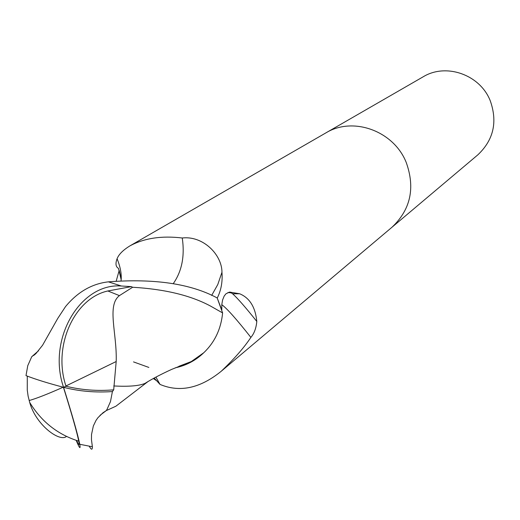 <?xml version="1.0" encoding="UTF-8"?>
<svg xmlns="http://www.w3.org/2000/svg" width="520" height="520" viewBox="0 0 520 520"><rect width="100%" height="100%" fill="white"/><g stroke="black" fill="none" stroke-linecap="round" stroke-linejoin="round"><path stroke-width="0.78" d="M230.107 292.058L232.596 293.793C237.523 298.155 245.596 307.378 256.808 321.464C255.379 307.125 249.652 297.889 239.636 293.761L229.58 292.084L226.044 293.728L224.178 296.049L222.58 300.007L221.8 304.629L221.793 309.992L217.237 298.084C221.117 290.375 222.69 281.769 221.962 272.252C221.962 254.553 202.95 235.528 182.254 237.991C184.906 256.106 181.889 271.343 173.206 283.706M391.82 227.389L391.989 227.24C410.625 209.58 415.37 187.987 406.218 162.448C393.757 130.897 352.982 116.188 325.819 132.931L325.624 133.048M256.808 321.464C256.165 328.218 254.189 333.528 250.881 337.402C243.958 347.802 234.058 359.099 221.182 371.3C200.129 388.349 179.738 392.717 160.011 384.41L154.206 378.06M156.78 380.835L153.328 378.541M477.854 154.83C493.591 139.939 497.725 121.927 490.256 100.776C480.071 74.659 446.075 62.718 423.124 76.83L325.819 132.931C352.982 116.188 393.757 130.897 406.218 162.448C415.37 187.987 410.625 209.58 391.989 227.24L477.854 154.83M121.186 279.78L118.469 268.359C115.739 266.844 115.271 263.633 117.078 258.726C118.814 254.352 123.091 250.075 129.916 245.882C144.131 238.173 161.577 235.541 182.254 237.991M116.22 281.053L119.138 270.615M133.517 361.901L148.85 367.432M175.247 367.829C186.225 365.515 195.741 360.477 203.781 352.723L191.334 361.537L178.912 366.288M221.8 304.681C226.941 308.425 236.633 319.332 250.881 337.402M89.336 446.342C91.364 449.988 92.378 450.132 92.378 446.758L91.455 439.628L91.52 434.499L93.347 425.971L96.031 420.387L97.923 417.703L103.038 412.711L106.294 410.585L107.023 409.383L110.481 401.59L112.411 391.56C95.505 392.756 79.222 391.339 63.564 387.309C46.911 339.06 80.392 282.802 121.303 286L131.391 286.624L132.6 287.255C164.769 289.146 190.743 295.418 210.529 306.072L222.612 312.917L217.172 297.94C190.775 283.719 154.512 278.356 108.394 281.846C91.891 283.738 77.597 291.993 65.501 306.625L57.694 318.513L42.569 345.254L36.049 353.444L31.739 356.7L38.506 350.786M116.188 361.524C117.163 333.56 106.561 305.513 119.431 295.62L107.861 290.972C74.431 298.175 52.546 346.053 65.93 385.976L66.008 386.237C81.393 390.013 97.292 391.216 113.698 389.838L116.188 361.524L65.93 385.976M27.287 376.116L27.268 390.104L28.113 396.123L29.679 402.389C35.744 424.463 58.428 441.415 65.865 436.885L66.43 436.404M76.59 440.492L77.109 441.616C78.988 445.627 79.528 445.478 78.741 441.162C76.876 431.957 71.766 413.991 63.414 387.27M106.294 410.592L115.876 406.224L147.803 381.713M147.751 381.745L145.002 383.39C139.172 385.905 128.752 386.763 113.75 385.95M112.411 391.56L113.698 389.838M31.739 356.7L27.762 365.684L26 375.615C35.51 379.321 48.029 383.214 63.564 387.309L66.008 386.237M63.564 387.309C72.436 415.682 77.838 434.675 79.761 444.281C80.73 449.787 79.534 448.481 76.186 440.362M131.391 286.624L107.861 290.972M119.431 295.62L132.607 287.261M222.612 312.917C221.046 328.959 214.767 342.231 203.781 352.723M211.672 295.418L217.789 284.512L221.962 272.252M29.139 400.537C36.251 398.56 47.6 394.115 63.174 387.212M92.209 445.627L92.085 444.938M121.303 286L108.394 281.846M221.182 371.3L391.989 227.24M121.069 280.703C121.758 274.32 120.432 267 117.078 258.726M121.264 278.87L119.165 270.406M239.636 293.761L232.596 293.793M227.981 292.494L231.524 292.923M155.928 377.117L160.011 384.41M129.916 245.882L325.819 132.931M29.679 402.389C41.36 421.635 57.714 434.564 78.741 441.162M106.249 410.612L100.041 415.318M145.002 383.39C152.126 378.924 161.012 374.257 171.665 369.388L191.334 361.537M33.735 355.426L35.529 353.938M79.761 444.281L92.378 446.758"/></g></svg>
